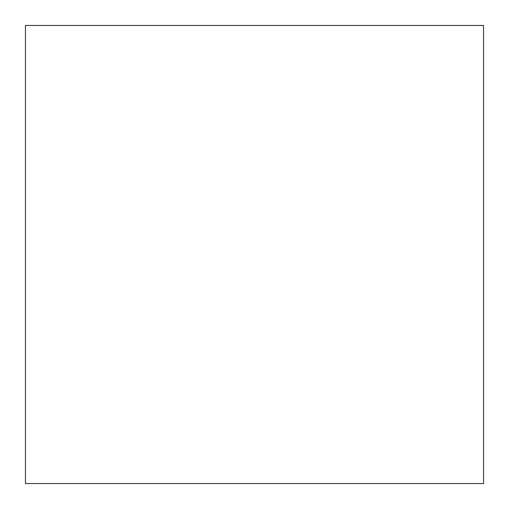 <?xml version="1.0" encoding="UTF-8"?>
<svg xmlns="http://www.w3.org/2000/svg" width="509" height="509" viewBox="0 0 509 509"><rect width="100%" height="100%" fill="white"/><g stroke="black" fill="none" stroke-linecap="round" stroke-linejoin="round"><path stroke-width="0.76" d="M483.55 483.55L25.45 483.55L25.45 25.45L483.55 25.45L483.55 483.55L25.45 483.55"/></g></svg>

